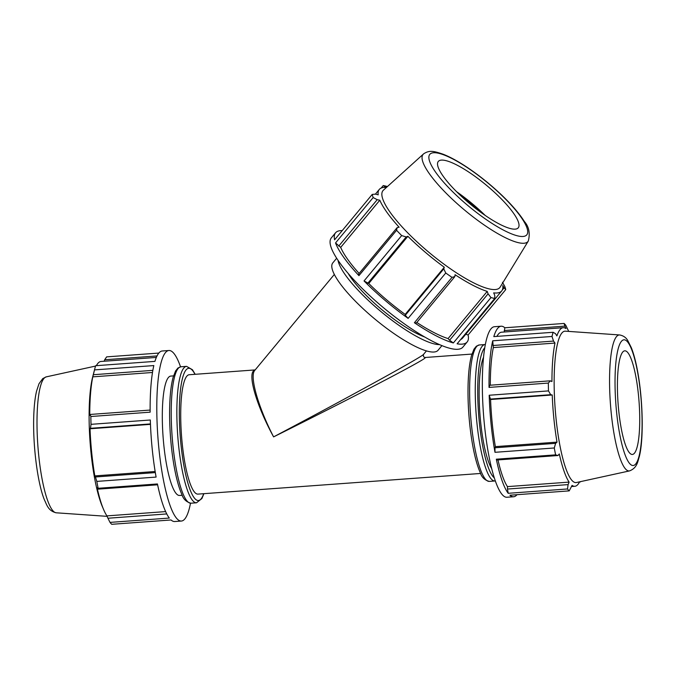 <?xml version="1.0" encoding="UTF-8"?>
<svg xmlns="http://www.w3.org/2000/svg" width="676" height="676" viewBox="0 0 676 676"><rect width="100%" height="100%" fill="white"/><g stroke="black" fill="none" stroke-linecap="round" stroke-linejoin="round"><path stroke-width="1.01" d="M405.287 315.286L408.127 318.379L445.754 273.003L443.769 268.879L405.287 315.286L405.161 314.416L444.293 267.231L443.769 268.879M367.702 283.371L406.183 236.963L401.671 235.569L364.043 280.946L368.75 283.498A79.514 19.004 39.7 0 0 405.161 314.416M364.043 280.946A85.497 20.432 39.7 0 0 408.127 318.379M338.727 246.098L377.208 199.69L373.169 197.553L335.541 242.929L340.687 247.391A79.514 19.004 39.7 0 0 359.133 273.442M335.541 242.929A85.497 20.432 39.7 0 0 358.939 275.647L396.575 230.271A85.497 20.432 39.7 0 0 401.671 235.569M396.575 230.271L397.158 227.584L358.677 273.991L358.939 275.647M449.591 340.239L453.342 342.952L490.97 297.575L488.08 293.823L449.591 340.239L448.087 338.583L487.219 291.398L488.08 293.823M416.822 322.477A79.514 19.004 39.7 0 0 448.087 338.583M454.872 276.585L452.024 277.354L414.396 322.731L416.391 323.001L454.872 276.585L455.049 274.701A79.514 19.004 39.7 0 0 487.219 291.398M414.396 322.731A85.497 20.432 39.7 0 0 453.342 342.952M465.772 334.265L468.105 334.975L505.732 289.598L504.127 287.815L502.268 290.055M460.669 339.521A79.514 19.004 39.7 0 0 462.561 338.135L501.693 290.95A79.514 19.004 39.7 0 0 502.767 285.576L504.127 287.815M501.693 290.95A79.514 19.004 39.7 0 1 493.683 292.877L494.756 295.344L494.739 298.437L457.111 343.814A85.497 20.432 39.7 0 0 467.167 341.955A85.497 20.432 39.7 0 0 468.105 334.975M342.233 230.592A85.497 20.432 39.7 0 0 336.259 232.105A85.497 20.432 39.7 0 0 335.541 232.806A85.497 20.432 39.7 0 0 334.603 239.794L372.231 194.409L375.552 194.13L378.205 194.823A79.514 19.004 39.7 0 1 379.278 189.441A79.514 19.004 39.7 0 1 379.937 188.79A79.514 19.004 39.7 0 1 386.444 187.438M384.264 187.396L384.923 186.593L383.224 185.579L381.171 188.055M384.923 186.593L386.638 187.269M340.687 247.391L379.811 200.206A79.514 19.004 39.7 0 0 399.136 227.229L397.158 227.584M377.208 199.69L379.811 200.206M368.75 283.498L407.881 236.313A79.514 19.004 39.7 0 0 444.293 267.231M406.183 236.963L407.881 236.313M335.541 232.806L331.308 237.918A85.497 20.432 39.7 0 0 384.078 308.222A85.497 20.432 39.7 0 0 462.933 347.067L467.167 341.955M502.471 282.255L504.803 286.455A85.497 20.432 39.7 0 1 505.732 289.598M387.399 186.576L387.002 186.432A85.497 20.432 39.7 0 0 383.224 185.579M490.97 297.575A85.497 20.432 39.7 0 0 494.739 298.437M445.754 273.003A85.497 20.432 39.7 0 0 452.024 277.354M372.231 194.409A85.497 20.432 39.7 0 0 373.169 197.553M180.534 366.815A85.497 17.306 85.8 0 0 172.6 352.061A85.497 17.306 85.8 0 0 168.932 350.506L162.248 350.988A85.497 17.306 85.8 0 0 154.931 361.381L95.637 365.716A85.497 17.306 85.8 0 0 95.003 367.972A85.497 17.306 85.8 0 0 94.53 369.899L153.824 365.572A85.497 17.306 85.8 0 0 150.148 412.174L90.854 416.509A85.497 17.306 85.8 0 0 91.015 424.334L90.499 428.314L150.444 423.928M91.015 424.334L150.309 419.999A85.497 17.306 85.8 0 0 156.105 477.079L96.812 481.405A85.497 17.306 85.8 0 0 98.147 488.292L97.809 489.162L157.609 484.793M98.147 488.292L157.44 483.957A85.497 17.306 85.8 0 0 169.313 518.069L110.019 522.396A85.497 17.306 85.8 0 0 111.743 524.306L171.036 519.971A85.497 17.306 85.8 0 0 174.712 521.526L181.388 521.044A85.497 17.306 85.8 0 0 190.505 503.214M168.932 350.506A85.497 17.306 85.8 0 0 158.928 448.822A85.497 17.306 85.8 0 0 181.388 521.044M158.843 353.066L106.631 356.877L104.687 359.767L157.018 355.939M166.761 513.937L107.932 518.238L110.019 522.396M165.628 511.597L106.918 515.889A79.514 16.097 -94.2 0 1 103.589 509.501A79.514 16.097 -94.2 0 1 97.107 487.717L97.809 489.162M107.932 518.238L106.918 515.889M155.328 472.592L95.443 476.969L96.812 481.405M155.15 471.502L94.817 475.904A79.514 16.097 -94.2 0 1 90.035 428.77L90.499 428.314M95.443 476.969L94.817 475.904M150.461 424.359L90.035 428.77M150.131 410.07L90.221 414.447L90.854 416.509M90.221 414.447L89.756 415.343A79.514 16.097 -94.2 0 1 92.789 376.853L93.347 374.715L152.844 370.363M492.88 345.52L553.526 341.084L552.005 336.471L492.711 340.805L493.336 347.582A79.514 16.097 85.8 0 0 490.303 385.21M492.711 340.805A85.497 17.306 85.8 0 0 489.035 387.407L548.329 383.072L550.391 380.816L489.754 385.252L489.035 387.407M494.976 447.774L494.993 452.312L554.286 447.977L555.621 443.338L494.976 447.774L495.364 446.633L557.016 442.129L555.621 443.338M490.032 399.11L550.678 394.683L548.49 390.905L489.196 395.24L490.573 399.499A79.514 16.097 85.8 0 0 495.364 446.633M489.196 395.24A85.497 17.306 85.8 0 0 494.993 452.312M507.465 489.044L508.2 493.303L567.494 488.968L568.102 484.607L507.465 489.044L507.456 486.619L569.116 482.115L568.102 484.607M497.984 459.917A79.514 16.097 85.8 0 0 507.456 486.619M496.328 459.198L497.342 459.967L557.979 455.531L555.621 454.863L496.328 459.198A85.497 17.306 85.8 0 0 508.2 493.303M571.676 486.517L574.82 486.289A79.514 16.097 85.8 0 1 572.073 485.385L569.217 490.877L509.924 495.212A85.497 17.306 85.8 0 0 513.599 496.767A85.497 17.306 85.8 0 0 517.005 494.688M504.22 330.564L564.857 326.136L564.105 323.449L504.811 327.775L504.271 331.992M504.811 327.775A85.497 17.306 85.8 0 0 501.136 326.221A85.497 17.306 85.8 0 0 493.818 336.614L553.112 332.279L555.486 333.674L556.889 335.887A79.514 16.097 85.8 0 1 561.063 328.612A79.514 16.097 85.8 0 1 563.226 327.691A79.514 16.097 85.8 0 1 565.973 328.595L564.857 326.136M563.226 327.691L501.575 332.195A79.514 16.097 85.8 0 0 496.919 336.386M557.979 455.531L559.305 453.942A79.514 16.097 85.8 0 0 569.116 482.115M493.336 347.582L554.988 343.07A79.514 16.097 85.8 0 0 551.954 381.56L550.391 380.816M553.526 341.084L554.988 343.07M490.573 399.499L552.233 394.995A79.514 16.097 85.8 0 0 557.016 442.129M550.678 394.683L552.233 394.995M501.136 326.221L494.452 326.711A85.497 17.306 85.8 0 0 487.134 337.104A85.497 17.306 85.8 0 0 484.455 425.035A85.497 17.306 85.8 0 0 506.915 497.249L513.599 496.767M255.114 369.983L253.914 370.583C247.492 374.825 256.872 406.428 273.594 436.882C348.317 399.744 420.48 362.184 424.984 358.086L425.212 357.494C423.582 357.241 423.041 356.193 423.582 354.334C422.77 356.489 349.822 396.635 273.594 436.882C258.156 407.079 249.36 376.008 254.767 370.397L334.316 274.473M423.59 153.891A68.175 16.292 39.7 0 0 423.413 154.043L383.385 190.201A75.915 18.142 39.7 0 0 429.809 253.077A75.915 18.142 39.7 0 0 500.189 287.055L528.311 241.028C530.28 233.195 528.962 226.68 524.356 221.466C519.379 213.658 511.977 205.022 502.167 195.558C490.911 184.801 479.073 175.278 466.643 166.997C458.049 161.31 450.351 157.111 443.557 154.381C432.454 150.461 428.998 150.494 423.81 153.706L423.413 154.043A68.175 16.292 39.7 0 0 465.105 210.506A68.175 16.292 39.7 0 0 528.311 241.028M438.716 161.032A51.959 12.413 39.7 0 0 438.58 161.141A51.959 12.413 39.7 0 0 470.352 204.177A51.959 12.413 39.7 0 0 518.526 227.44A51.959 12.413 39.7 0 0 486.483 185.3A51.959 12.413 39.7 0 0 438.716 161.032M255.165 369.916L189.204 374.741A59.851 12.117 85.8 0 0 187.573 375.433A59.851 12.117 85.8 0 0 181.819 439.451A59.851 12.117 85.8 0 0 197.933 494.114L480.661 473.453M173.538 375.881L170.8 376.084A59.851 12.117 85.8 0 0 169.169 376.777A59.851 12.117 85.8 0 0 163.406 440.794A59.851 12.117 85.8 0 0 179.52 495.457L182.258 495.263M104.172 361.238L104.687 359.767M94.53 369.899L93.347 374.715M96.381 365.657A79.514 16.097 -94.2 0 1 98.865 362.387A79.514 16.097 -94.2 0 1 101.028 361.466L156.342 357.427M95.003 367.972L92.806 376.397A75.915 15.371 85.8 0 0 102.313 506.493L103.589 509.501M152.489 372.484L92.789 376.853M579.467 482.089L580.287 481.684A85.497 17.306 85.8 0 1 580.211 482.039M568.736 331.409L565.829 325.35A85.497 17.306 85.8 0 0 564.105 323.449M619.638 334.958L565.356 331.172A75.915 15.371 85.8 0 0 562.846 332.06A75.915 15.371 85.8 0 0 555.638 414.346A75.915 15.371 85.8 0 0 576.417 482.529L629.567 470.893C637.358 467.834 637.747 461.311 639.259 456.756C643.577 440.482 643.298 401.721 637.502 370.744C635.761 361.39 633.699 353.7 631.333 347.692L627.843 340.712C626.153 337.603 623.424 335.685 619.638 334.958A68.175 13.799 85.8 0 0 617.382 335.752A68.175 13.799 85.8 0 0 610.901 409.656A68.175 13.799 85.8 0 0 629.567 470.893M553.112 332.279A85.497 17.306 85.8 0 0 552.005 336.471M548.329 383.072A85.497 17.306 85.8 0 0 548.49 390.905M554.286 447.977A85.497 17.306 85.8 0 0 555.621 454.863M567.494 488.968A85.497 17.306 85.8 0 0 569.217 490.877M574.82 486.289A79.514 16.097 85.8 0 0 579.602 481.836M483.543 357.258A59.851 12.117 85.8 0 0 479.884 413.501A59.851 12.117 85.8 0 0 491.68 468.62M623.373 351.419A51.959 10.52 85.8 0 0 618.439 407.746A51.959 10.52 85.8 0 0 632.66 454.416A51.959 10.52 85.8 0 0 639.065 401.874A51.959 10.52 85.8 0 0 625.089 350.819A51.959 10.52 85.8 0 0 623.373 351.419M485.174 215.407A55.449 13.25 39.7 0 0 456.57 191.688M480.366 212.002A51.959 12.413 39.7 0 0 460.812 195.778M336.64 258.274L332.786 262.922A68.394 16.342 39.7 0 0 375.003 319.165A68.394 16.342 39.7 0 0 438.082 350.244L441.943 345.588M338.051 260.404A68.394 16.342 39.7 0 0 381.154 311.746A68.394 16.342 39.7 0 0 439.586 344.599M348.208 273.518A59.851 14.306 39.7 0 0 424.815 337.045M430.282 153.874A63.029 15.066 -140.3 0 1 512.636 206.67A63.029 15.066 -140.3 0 1 491.908 223.334A63.029 15.066 -140.3 0 1 430.282 153.874M180.923 366.772L177.965 367.998L175.583 370.963L173.09 377.402C170.673 386.511 169.507 399.262 169.6 415.655C169.777 432.006 171.121 447.935 173.648 463.449C175.861 476.698 178.557 486.931 181.743 494.156C183.171 498.956 186.221 501.972 190.894 503.206A68.394 13.85 -94.2 0 1 172.481 440.727A68.394 13.85 -94.2 0 1 179.064 367.567A68.394 13.85 -94.2 0 1 180.923 366.772L186.551 366.358A68.394 13.85 85.8 0 0 184.692 367.152A68.394 13.85 85.8 0 0 178.109 440.313A68.394 13.85 85.8 0 0 196.522 502.792L201.904 498.525L203.907 493.674M203.696 493.691A66.316 13.427 -94.2 0 1 182.14 454.416A66.316 13.427 -94.2 0 1 186.931 369.054A66.316 13.427 -94.2 0 1 194.975 374.318M44.819 377.597A68.175 13.799 85.8 0 0 38.169 449.532A68.175 13.799 85.8 0 0 56.209 512.797C48.064 510.895 46.728 504.499 44.574 500.215C37.932 484.743 32.575 446.346 33.8 414.861C34.172 405.346 35.084 397.446 36.555 391.159L38.997 383.748L42.782 378.568L46.272 376.862A68.175 13.799 85.8 0 0 44.819 377.597M485.343 344.54L484.954 344.549A68.394 13.85 85.8 0 0 483.087 345.351A68.394 13.85 85.8 0 0 476.504 418.503A68.394 13.85 85.8 0 0 494.925 480.982L495.314 480.94M494.274 477.831A66.316 13.427 -94.2 0 1 478.574 413.602A66.316 13.427 -94.2 0 1 484.768 347.768M494.925 480.982L489.297 481.397A68.394 13.85 -94.2 0 1 470.876 418.917A68.394 13.85 -94.2 0 1 477.459 345.757A68.394 13.85 -94.2 0 1 479.326 344.963L484.954 344.549M622.266 340.51A63.029 12.759 -94.2 0 1 642.09 425.373A63.029 12.759 -94.2 0 1 621.362 442.036A63.029 12.759 -94.2 0 1 622.266 340.51M375.383 194.147L379.278 189.441M425.212 357.494L471.941 354.072M190.894 503.206L196.522 502.792M195.187 374.301L192.449 369.73L186.551 366.358M56.209 512.797L107.112 516.346M46.272 376.862L95.527 366.079M489.297 481.397C484.616 480.163 481.574 477.146 480.146 472.347C476.96 465.122 474.256 454.889 472.051 441.648C469.524 426.125 468.172 410.197 468.003 393.846C467.91 377.453 469.076 364.702 471.493 355.593L473.986 349.154L476.369 346.188L479.326 344.963M423.582 354.334L426.455 350.878"/></g></svg>
